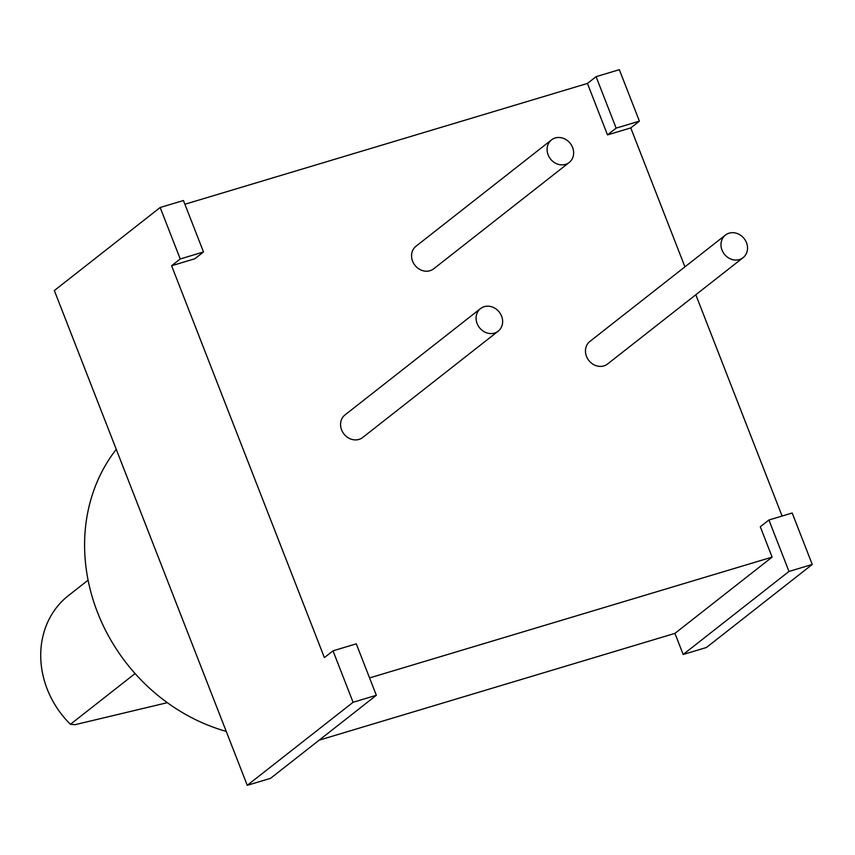 <?xml version="1.0" encoding="UTF-8"?>
<svg xmlns="http://www.w3.org/2000/svg" width="855" height="855" viewBox="0 0 855 855"><rect width="100%" height="100%" fill="white"/><g stroke="black" fill="none" stroke-linecap="round" stroke-linejoin="round"><path stroke-width="1.28" d="M369.574 677.93L772.118 557.118L760.287 526.766L768.923 519.99L788.983 571.45L683.166 654.481L674.937 633.373L319.182 740.152M171.599 265.734L180.234 258.958L203.501 251.969L194.855 258.755L171.599 265.734L324.376 657.602L333.012 650.826L353.083 702.286L376.339 695.297L356.279 643.836L333.012 650.826M184.894 204.26L587.438 83.448L607.499 134.898L616.145 128.122L639.401 121.143L619.341 69.683L596.074 76.661L616.145 128.122M684.93 266.846L630.766 127.919L607.499 134.898M782.09 516.035L695.81 294.751M551.507 139.899L415.99 246.24A14.332 12.59 51.9 0 0 412.602 261.192A14.332 12.59 51.9 0 0 433.699 268.801L569.216 162.461A14.332 12.59 51.9 0 0 572.604 147.509A14.332 12.59 51.9 0 0 551.507 139.899A14.332 12.59 51.9 0 0 548.119 154.851A14.332 12.59 51.9 0 0 569.216 162.461M480.51 308.591L344.993 414.932A14.332 12.59 51.9 0 0 341.594 429.883A14.332 12.59 51.9 0 0 362.691 437.493L498.209 331.152A14.332 12.59 51.9 0 0 501.607 316.2A14.332 12.59 51.9 0 0 480.51 308.591A14.332 12.59 51.9 0 0 477.111 323.553A14.332 12.59 51.9 0 0 498.209 331.152M725.403 235.093L589.886 341.434A14.332 12.59 51.9 0 0 586.487 356.385A14.332 12.59 51.9 0 0 607.584 363.984L743.102 257.654A14.332 12.59 51.9 0 0 746.49 242.692A14.332 12.59 51.9 0 0 725.403 235.093A14.332 12.59 51.9 0 0 722.005 250.045A14.332 12.59 51.9 0 0 743.102 257.654M772.118 557.118L674.937 633.373M683.166 654.481L706.422 647.502L812.25 564.46L792.19 513.011L768.923 519.99M630.766 127.919L639.401 121.143M587.438 83.448L596.074 76.661M376.339 695.297L270.522 778.339L247.255 785.317L54.346 290.54L160.174 207.498L180.234 258.958M203.501 251.969L183.44 200.519L160.174 207.498M247.255 785.317L353.083 702.286M788.983 571.45L812.25 564.46M226.233 731.399A179.208 157.341 -128.1 0 1 116.259 449.335M135.09 673.569L70.431 724.303A89.604 78.671 -128.1 0 1 47.196 689.077A89.604 78.671 -128.1 0 1 68.411 595.625L88.086 580.182M167.324 702.682L75.069 724.677L70.431 724.303"/></g></svg>
